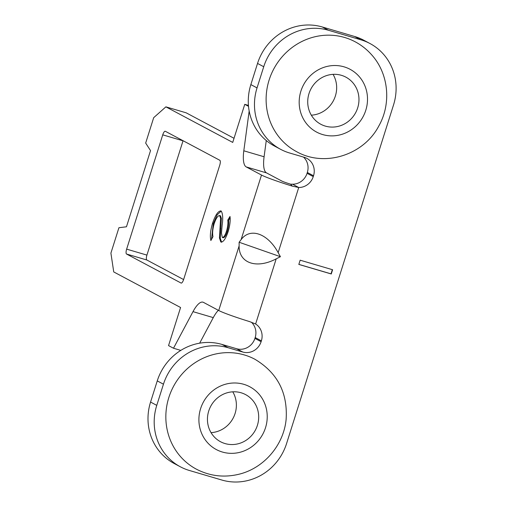 <?xml version="1.0" encoding="UTF-8"?>
<svg xmlns="http://www.w3.org/2000/svg" width="507" height="507" viewBox="0 0 507 507"><rect width="100%" height="100%" fill="white"/><g stroke="black" fill="none" stroke-linecap="round" stroke-linejoin="round"><path stroke-width="0.76" d="M355.16 41.783A62.26 59.078 118 0 0 279.471 60.073A62.26 59.078 118 0 0 280.91 139.273A62.26 59.078 118 0 0 296.658 151.707C324.727 167.532 363.665 155.009 378.735 126.123C391.562 103.726 388.755 73.635 371.612 54.769C366.897 49.452 361.415 45.123 355.16 41.783M311.33 115.178A26.681 25.318 118 0 0 333.391 100.728A26.681 25.318 118 0 0 333.055 74.352M314.061 118.93A26.681 25.318 118 0 0 320.811 124.259A26.681 25.318 118 0 0 353.246 116.42A26.681 25.318 118 0 0 352.631 82.476A26.681 25.318 118 0 0 345.882 77.146A26.681 25.318 118 0 0 313.446 84.986A26.681 25.318 118 0 0 314.061 118.93M303.49 157.081A15.121 14.348 -62 0 1 307.331 172.469L307.065 173.312A15.121 14.348 -62 0 1 292.539 184.206L298.731 187.508A15.121 14.348 118 0 0 313.256 176.613L313.522 175.764A15.121 14.348 118 0 0 306.836 158.361A15.121 14.348 118 0 0 304.282 157.316L289.674 153.019A53.368 50.637 -62 0 1 280.65 149.331A53.368 50.637 -62 0 1 257.043 87.895L263.729 66.734A53.368 50.637 -62 0 1 328.454 30.262L360.902 39.812A53.368 50.637 -62 0 1 369.933 43.501A53.368 50.637 -62 0 1 393.533 104.936L286.569 443.568A53.368 50.637 -62 0 1 221.844 480.034L189.396 470.483A53.368 50.637 -62 0 1 180.372 466.801A53.368 50.637 -62 0 1 156.764 405.366L163.45 384.198A53.368 50.637 -62 0 1 228.169 347.732L242.777 352.029A15.121 14.348 118 0 0 261.111 341.693L261.378 340.85A15.121 14.348 118 0 0 255.623 323.986L249.545 321.59A31.13 1.882 17.5 0 1 218.713 310.499L203.453 302.375A26.681 8.264 -73.6 0 0 202.958 302.172A26.681 8.264 -73.6 0 0 193.002 311.647L173.502 348.239L168.546 345.603L180.581 307.508L113.739 271.936L110.906 253.12L118.93 227.725L126.465 226.787L150.528 150.598L145.667 143.069L153.691 117.668L165.884 106.85L232.726 142.423L244.761 104.328L248.519 106.331M369.933 43.501L363.734 40.199A53.368 50.637 118 0 0 354.71 36.517L322.256 26.966A53.368 50.637 118 0 0 257.537 63.432L250.851 84.599A53.368 50.637 118 0 0 274.452 146.035L280.65 149.331M251.377 322.199A15.121 14.348 -62 0 1 255.186 337.548L254.913 338.397A15.121 14.348 -62 0 1 236.579 348.727L221.977 344.43A53.368 50.637 118 0 0 157.252 380.903L150.566 402.064A53.368 50.637 118 0 0 174.174 463.499L180.372 466.801M298.819 264.426L300.157 260.192L332.605 269.743L331.267 273.976L298.819 264.426M280.422 256.7L276.195 258.855C256.428 269.274 238.759 263.089 239.127 245.882L239.12 242.245L241.091 239.665C250.097 227.206 267.766 233.391 278.159 252.638L280.422 256.7L239.12 242.245M249.171 111.001L243.81 150.794A26.681 8.264 -73.6 0 0 246.237 166.923L266.517 172.893L281.784 181.018A8.892 0.539 17.5 0 0 290.593 184.187L292.539 184.206M162.741 134.849A4.449 1.375 106.4 0 1 165.238 131.243A4.449 1.375 106.4 0 1 165.32 131.275L219.842 160.294A4.449 1.375 106.4 0 1 219.746 165.187L183.642 279.471A4.449 1.375 106.4 0 1 181.151 283.077A4.449 1.375 106.4 0 1 181.069 283.045L126.541 254.026A4.449 1.375 106.4 0 1 126.642 249.133L162.741 134.849L183.027 140.819L146.922 255.103A4.449 1.375 -73.6 0 0 146.827 259.996L183.61 279.572M246.237 166.923L261.504 175.048A31.13 1.882 -162.5 0 0 292.336 186.139L298.731 187.508L278.159 252.638M220.507 215.792L219.696 215.551C217.801 215.551 215.912 218.422 214.03 224.164C212.629 229.418 212.281 233.575 212.984 236.636L210.874 240.527C209.854 236.395 210.399 230.672 212.503 223.353C215.424 214.816 218.295 210.69 221.115 210.982C222.807 213.409 223.15 218.244 222.129 225.501L221.458 233.119L222.32 237.491C223.739 237.536 225.152 235.387 226.553 231.04C227.77 226.673 228.175 223.029 227.782 220.108L230.001 216.47C230.539 220.418 229.956 225.374 228.239 231.344C225.716 238.822 223.245 242.378 220.818 242.016L219.449 237.973L220.577 218.149L219.537 215.5L220.507 215.792L221.388 218.39L220.26 238.208L221.629 242.251M220.792 210.855L221.115 210.982M222.32 237.491L223.131 237.726C224.55 237.77 225.964 235.622 227.364 231.281L226.553 231.04M219.449 237.973L220.26 238.208M230.083 217.902L228.594 220.349C228.987 223.27 228.581 226.914 227.364 231.281M227.782 220.108L228.594 220.349M212.503 223.353L213.314 223.593L211.476 239.418M221.204 211.051L217.167 214.848L213.314 223.593M220.577 218.149L221.388 218.39M298.838 264.375L331.02 273.843L332.345 269.667M199.663 343.176L213.282 317.616A26.681 8.264 106.4 0 1 218.365 310.309M173.502 348.239L180.809 350.394M165.884 106.85L186.164 112.82L234.031 138.297M244.761 104.328L248.436 105.412M266.517 172.893A26.681 8.264 106.4 0 1 264.09 156.764L266.276 140.54M232.776 391.822A26.681 25.318 -62 0 1 215.526 431.989A26.681 25.318 -62 0 1 211.045 432.648M237.827 443.859A26.681 25.318 -62 0 1 220.526 441.724A26.681 25.318 -62 0 1 207.775 415.049A26.681 25.318 -62 0 1 228.296 392.481A26.681 25.318 -62 0 1 245.597 394.611A26.681 25.318 -62 0 1 258.355 421.292A26.681 25.318 -62 0 1 237.827 443.859M254.882 359.248A62.26 59.078 118 0 0 214.505 354.266A62.26 59.078 118 0 0 166.619 406.931A62.26 59.078 118 0 0 196.38 469.171C209.625 476.016 223.568 477.765 238.201 474.413C263.532 468.702 283.724 445.349 286.132 419.327C287.824 392.748 277.411 372.721 254.882 359.248M307.635 125.001A35.579 33.76 -62 0 1 310.842 75.258A35.579 33.76 -62 0 1 359.057 76.399A35.579 33.76 -62 0 1 355.844 126.148A35.579 33.76 -62 0 1 307.635 125.001M276.195 258.855L255.623 323.986M241.091 239.665L261.504 175.048M218.713 310.499L239.127 245.882M220.057 228.568L220.868 228.809M290.593 184.187L292.336 186.139M313.256 176.613L307.065 173.312M313.522 175.764L307.331 172.469M261.378 340.85L255.186 337.548M261.111 341.693L254.913 338.397M242.777 352.029L236.579 348.727M228.169 347.732L221.977 344.43M163.45 384.198L157.252 380.903M156.764 405.366L150.566 402.064M360.902 39.812L354.71 36.517M328.454 30.262L322.256 26.966M263.729 66.734L257.537 63.432M257.043 87.895L250.851 84.599M193.002 311.647L213.282 317.616M243.81 150.794L264.09 156.764M126.541 254.026L146.827 259.996M126.642 249.133L146.922 255.103M226.711 383.913A35.579 33.76 -62 0 1 266.638 410.125A35.579 33.76 -62 0 1 239.418 452.421A35.579 33.76 -62 0 1 199.492 426.21A35.579 33.76 -62 0 1 226.711 383.913"/></g></svg>
